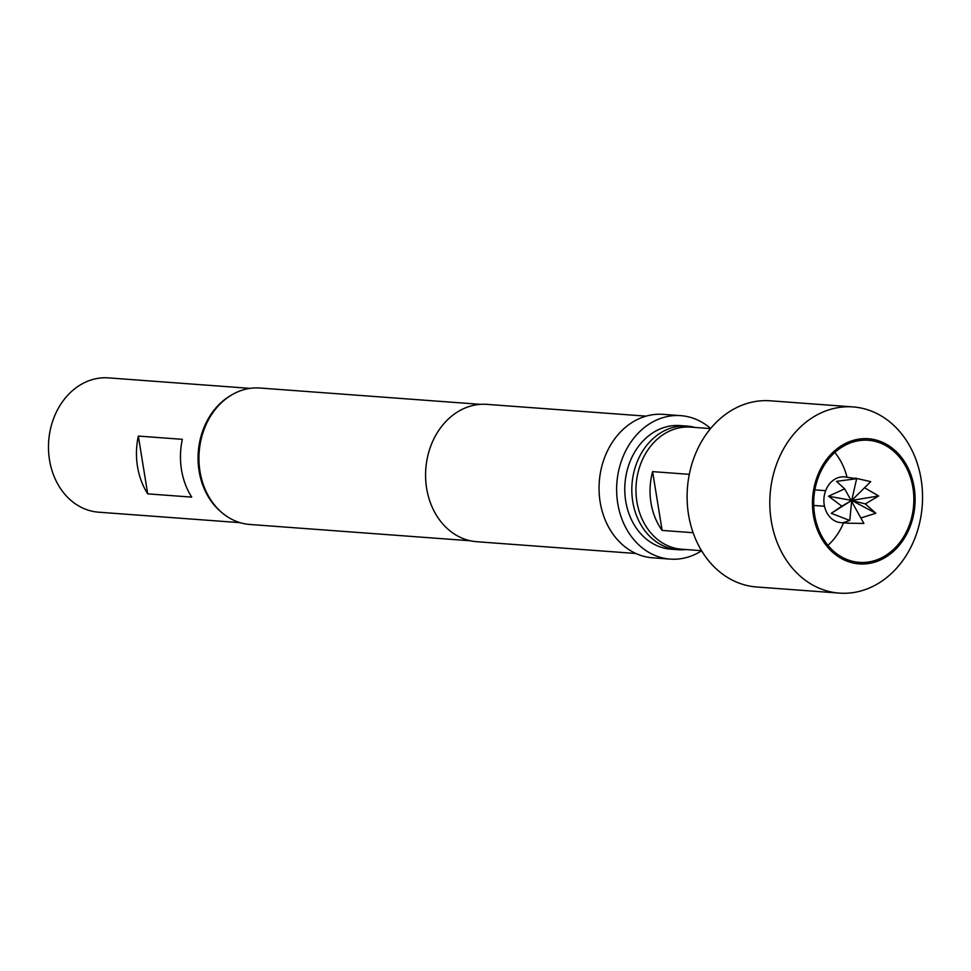 <?xml version="1.0" encoding="UTF-8"?>
<svg xmlns="http://www.w3.org/2000/svg" width="971" height="971" viewBox="0 0 971 971"><rect width="100%" height="100%" fill="white"/><g stroke="black" fill="none" stroke-linecap="round" stroke-linejoin="round"><path stroke-width="1.46" d="M844.357 476.87A22.952 18.752 94.2 0 0 832.268 481.046A22.952 18.752 94.2 0 0 824.452 506.049A22.952 18.752 94.2 0 0 840.971 522.653L848.909 523.235L843.204 522.677L849.783 520.468L831.273 513.331L841.833 506.158L828.506 496.217L844.661 488.85L836.517 481.361L856.64 478.703L844.357 476.87M855.354 478.133L870.732 481.652L851.725 500.429L856.64 478.703M864.53 487.77L878.682 495.963L865.331 503.925L875.854 513.271L860.974 517.931M854.116 441.696A61.209 50.019 94.2 0 0 813.759 506.316A61.209 50.019 94.2 0 0 859.262 562.367A61.209 50.019 94.2 0 0 873.439 560.947A61.209 50.019 94.2 0 0 913.796 496.327A61.209 50.019 94.2 0 0 868.292 440.276A61.209 50.019 94.2 0 0 854.116 441.696M685.914 549.525A61.974 50.638 -85.8 0 1 677.952 549.707A61.974 50.638 -85.8 0 1 632.764 501.655A61.974 50.638 -85.8 0 1 687.104 426.099A61.974 50.638 -85.8 0 1 694.957 427.446M710.566 428.599L690.563 427.119A61.209 50.019 94.2 0 0 676.386 428.539A61.209 50.019 94.2 0 0 636.029 493.159A61.209 50.019 94.2 0 0 681.521 549.21L701.523 550.691M873.682 562.44A62.739 51.269 94.2 0 0 914.148 487.393A62.739 51.269 94.2 0 0 853.873 440.203A62.739 51.269 94.2 0 0 813.407 515.249A62.739 51.269 94.2 0 0 873.682 562.44M831.455 409.082A93.35 76.272 -85.8 0 1 853.072 406.922A93.35 76.272 -85.8 0 1 922.45 492.394A93.35 76.272 -85.8 0 1 860.913 590.951A93.35 76.272 -85.8 0 1 839.284 593.111A93.35 76.272 -85.8 0 1 769.906 507.639A93.35 76.272 -85.8 0 1 831.455 409.082M853.072 406.922L770.367 400.805A93.35 76.272 94.2 0 0 748.738 402.965A93.35 76.272 94.2 0 0 687.201 501.509A93.35 76.272 94.2 0 0 756.579 586.982L839.284 593.111M677.952 549.707L670.912 549.185A61.974 50.638 -85.8 0 1 625.725 501.133A61.974 50.638 -85.8 0 1 680.064 425.577L687.104 426.099M182.342 439.329A67.327 55.019 94.2 0 0 191.7 497.116L147.701 493.863A67.327 55.019 -85.8 0 1 138.343 436.076L182.342 439.329M222.25 512.906A67.327 55.019 -85.8 0 1 198.278 452.049A67.327 55.019 -85.8 0 1 230.94 395.379M240.104 522.665L98.593 512.19A67.327 55.019 -85.8 0 1 48.55 450.532A67.327 55.019 -85.8 0 1 92.937 379.443A67.327 55.019 -85.8 0 1 108.534 377.889L250.045 388.364M480.487 404.349L259.949 388.024A68.407 55.893 94.2 0 0 199.99 471.421A68.407 55.893 94.2 0 0 249.85 524.461L470.389 540.786M710.651 428.502A71.927 58.77 94.2 0 0 680.792 415.649L663.193 414.35A71.927 58.77 94.2 0 0 600.151 502.043A71.927 58.77 94.2 0 0 652.573 557.803L670.172 559.102A71.927 58.77 94.2 0 0 701.596 550.8M680.792 415.649A71.927 58.77 94.2 0 0 617.738 503.342A71.927 58.77 94.2 0 0 670.172 559.102M646.055 416.146L486.993 404.373A68.856 56.269 94.2 0 0 426.633 488.328A68.856 56.269 94.2 0 0 476.822 541.721L635.884 553.494M138.343 436.076L147.701 493.863M693.112 532.715L662.125 530.421A61.209 50.019 -85.8 0 1 652.609 471.627L689.313 474.346M652.609 471.627L662.125 530.421M827.96 545.35A61.209 50.019 94.2 0 0 843.556 522.835M846.955 477.052A61.209 50.019 94.2 0 0 834.829 452.498M844.661 488.85L863.874 523.418L848.909 523.235M841.833 506.158L851.725 500.429L828.506 496.217M849.783 520.468L851.725 500.429L865.331 503.925M878.682 495.963L851.725 500.429L831.273 513.331M875.854 513.271L851.725 500.429M813.734 505.442L824.5 506.243M814.887 489.87L825.641 490.671"/></g></svg>
